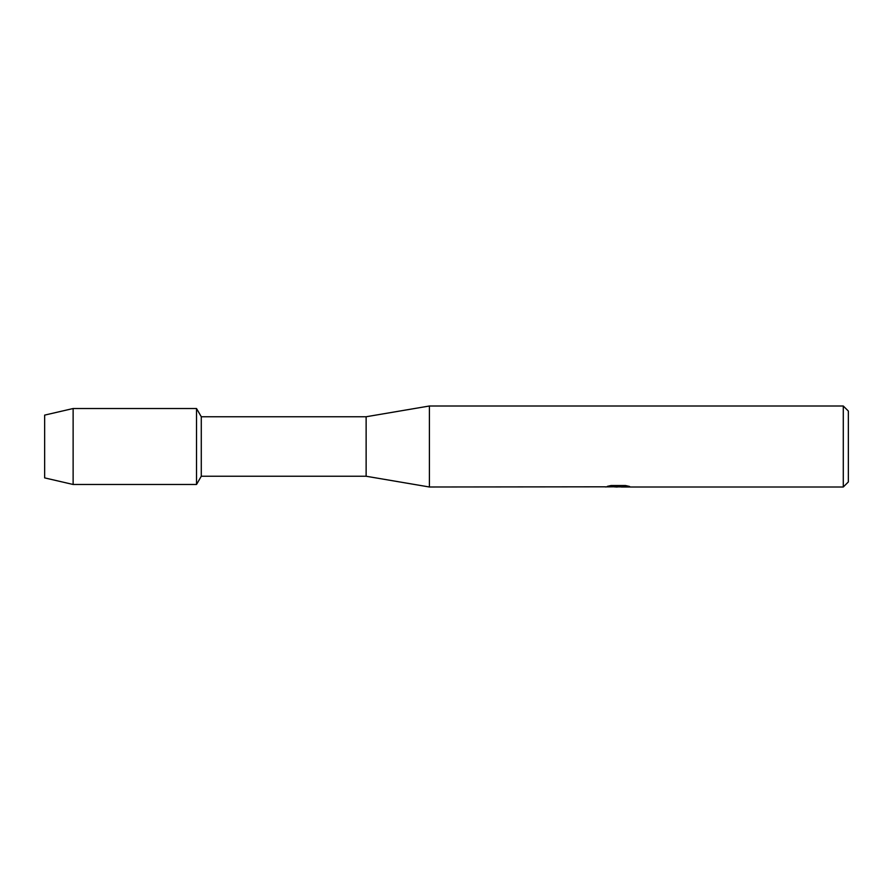 <?xml version="1.0" encoding="UTF-8"?>
<svg xmlns="http://www.w3.org/2000/svg" width="893" height="893" viewBox="0 0 893 893"><rect width="100%" height="100%" fill="white"/><g stroke="black" fill="none" stroke-linecap="round" stroke-linejoin="round"><path stroke-width="1.34" d="M605.331 486.808L429.41 486.998L366.13 476.248L201.282 476.248L196.527 484.475L73.126 484.475L44.65 477.889L44.65 415.111L73.126 408.525L196.527 408.525L201.282 416.752L366.13 416.752L429.41 406.002L843.282 406.002L848.35 411.059L848.35 481.941L843.282 486.998L621.338 486.998L628.973 486.305M201.282 476.248L201.282 416.752M196.527 484.475L196.527 408.525L196.527 484.475M366.13 476.248L366.13 416.752M429.41 486.998L429.41 406.002M618.469 486.875L614.172 486.875M617.476 486.998L615.757 486.998M843.282 486.998L843.282 406.002M605.331 486.931L618.938 486.384L607.285 486.384M607.285 486.372L611.08 485.524L625.457 485.524L629.621 486.484L621.193 486.986M607.776 486.875L618.045 486.73M607.776 486.25L618.938 486.384M73.126 484.475L73.126 408.525M44.65 477.889L44.65 415.111M617.61 486.875L621.193 486.875"/></g></svg>
